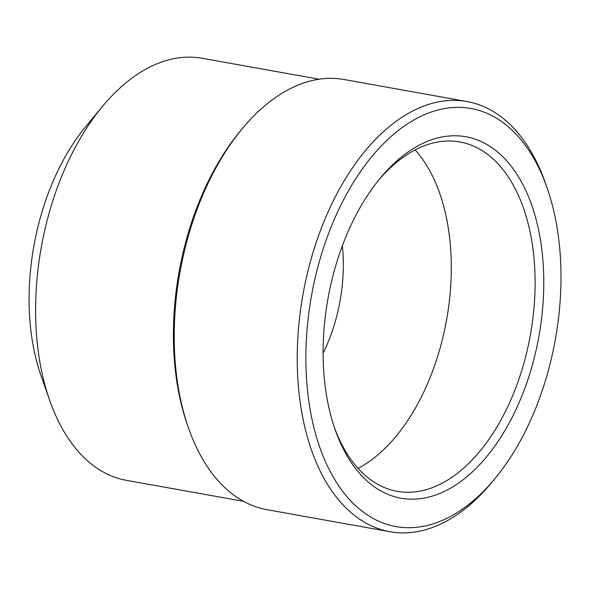<?xml version="1.0" encoding="UTF-8"?>
<svg xmlns="http://www.w3.org/2000/svg" width="590" height="590" viewBox="0 0 590 590"><rect width="100%" height="100%" fill="white"/><g stroke="black" fill="none" stroke-linecap="round" stroke-linejoin="round"><path stroke-width="0.89" d="M445.479 108.383A212.356 123.885 -79.8 0 1 547.063 187.775A212.356 123.885 -79.8 0 1 494.951 478.645A212.356 123.885 -79.8 0 1 308.511 399.002A212.356 123.885 -79.8 0 1 445.479 108.383M547.063 187.775L545.433 183.136A218.506 127.477 100.2 0 0 467.029 101.554A218.506 127.477 100.2 0 0 440.907 101.443A218.506 127.477 100.2 0 0 299.757 316.1A218.506 127.477 100.2 0 0 389.961 531.723A218.506 127.477 100.2 0 0 416.09 531.833A218.506 127.477 100.2 0 0 491.809 482.428L494.951 478.645M443.842 136.673A183.63 107.129 100.2 0 0 380.211 178.187A183.63 107.129 100.2 0 0 335.15 429.712A183.63 107.129 100.2 0 0 524.643 388.817A183.63 107.129 100.2 0 0 443.842 136.673M467.029 101.554L344.007 79.51A218.506 127.477 100.2 0 0 242.158 128.804A218.506 127.477 100.2 0 0 188.535 428.097A218.506 127.477 100.2 0 0 266.938 509.679L389.961 531.723M378.632 180.12A177.472 103.538 -79.8 0 1 438.577 141.858A177.472 103.538 -79.8 0 1 459.794 141.947A177.472 103.538 -79.8 0 1 533.058 317.073A177.472 103.538 -79.8 0 1 418.421 491.418A177.472 103.538 -79.8 0 1 397.195 491.33A177.472 103.538 -79.8 0 1 334.338 427.352M358.056 468.364A177.472 103.538 100.2 0 0 446.586 319.876A177.472 103.538 100.2 0 0 415.117 149.89M102.284 106.642L85.55 126.85A181.58 105.927 100.2 0 0 40.99 375.557L49.671 400.315A214.406 125.08 -79.8 0 1 102.284 106.642A214.406 125.08 -79.8 0 1 176.587 58.167A214.406 125.08 -79.8 0 1 202.222 58.277L319.079 79.215M323.114 353.24A123.103 71.818 100.2 0 0 342.37 245.728M243.464 501.308L126.599 480.371A214.406 125.08 -79.8 0 1 49.671 400.315M242.158 128.804L240.071 131.327A214.406 125.08 100.2 0 0 187.45 424.999L188.535 428.097"/></g></svg>
